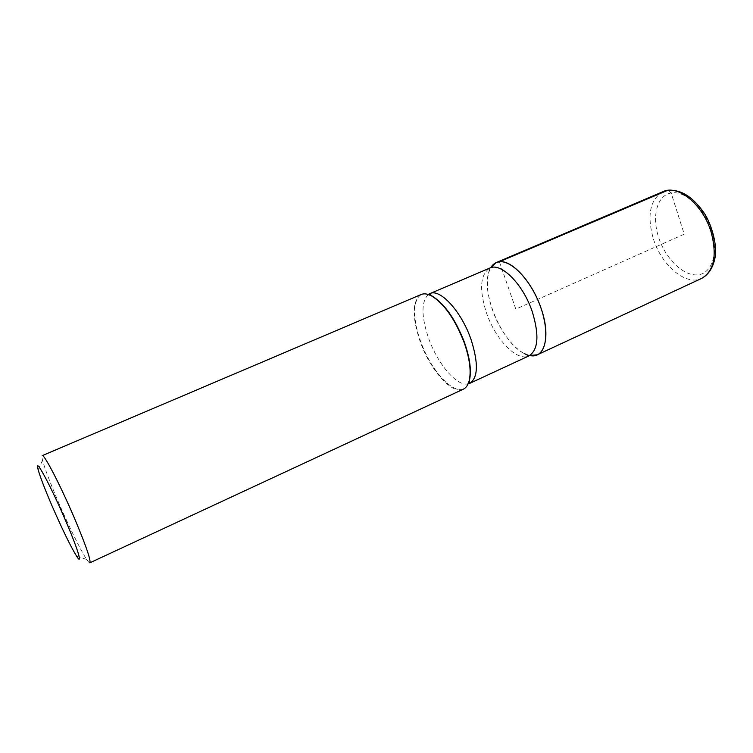 <?xml version="1.0" encoding="UTF-8"?>
<svg xmlns="http://www.w3.org/2000/svg" width="753" height="753" viewBox="0 0 753 753"><rect width="100%" height="100%" fill="white"/><g stroke="black" fill="none" stroke-linecap="round" stroke-linejoin="round"><path stroke-width="0.56" stroke-dasharray="3.77 2.82" d="M421.162 294.508C412.136 300.899 411.806 316.599 420.183 341.636C430.142 370.015 452.12 395.033 463.293 389.207M89.871 562.802C89.372 562.999 88.308 561.889 86.689 559.479C80.929 550.951 68.429 525.472 58.132 501.451C50.065 482.598 44.869 468.855 42.535 460.243C41.829 457.429 41.716 455.894 42.206 455.65M529.717 355.491L524.173 353.468C503.07 343.519 481.732 295.562 488.471 273.217L490.674 267.748C485.751 277.556 486.325 291.562 492.406 309.756C500.143 332.327 516.784 353.11 529.717 355.491M499.39 261.771L515.824 309.116L684.232 234.183L671.149 192.975L667.695 190.311M426.669 294.065C413.237 291.59 410.931 315.451 420.682 341.467C431.893 373.893 458.483 400.163 467.312 385.404M488.471 273.217L489.874 268.04C480.15 274.534 479.012 289.463 486.457 312.853C495.399 339.368 517.057 362.014 528.954 355.887M468.093 383.898C456.93 386.76 437.578 363.868 428.626 338.389C421.228 316.429 421.125 301.793 428.316 294.498M711.689 231.02C718.917 253.827 711.557 274.28 697.146 274.883C682.83 275.824 665.238 258.232 658.546 237.148C651.656 216.092 657.068 195.338 671.149 192.975C685.117 190.283 704.667 208.186 711.689 231.02M663.092 191.629C650.018 199.517 646.761 215.217 653.322 238.72C661.398 265.31 685.992 286.291 701.692 278.384M76.637 556.251L86.689 559.479M38.205 469.872L42.535 460.243"/><path stroke-width="1.13" d="M51.938 505.64C62.264 529.321 70.5 546.189 76.637 556.251C83.122 566.557 77.823 548.918 65.407 520.163C50.103 484.367 33.753 454.548 38.205 469.872C40.285 477.242 44.869 489.168 51.938 505.64M463.293 389.207C466.069 387.899 468.037 385.075 469.175 380.745C471.35 371.323 469.721 358.71 464.29 342.897C455.151 319.319 444.185 303.619 431.394 295.807C427.403 293.755 423.995 293.322 421.162 294.508L42.206 455.65C43.9 453.504 60.4 485.233 74.321 517.885C85.87 545.304 91.047 560.27 89.871 562.802L463.293 389.207M499.39 261.771C511.88 259.681 532.39 282.074 541.115 308.419C551.045 336.45 544.635 359.35 529.717 355.491L537.313 354.795C547.676 350.296 548.843 326.849 538.997 302.781C529.284 278.676 511.071 260.265 499.39 261.771C495.69 262.204 492.782 264.199 490.674 267.748L496.283 262.562L499.39 261.771L667.695 190.311M467.312 385.404L469.439 380.34C471.594 370.975 469.976 358.428 464.573 342.709C455.499 319.263 444.59 303.657 431.855 295.882L426.669 294.065M524.173 353.468L528.954 355.887C538.282 349.9 539.402 335.207 532.305 311.817C523.203 284.286 501.093 262.157 489.874 268.04L429.85 293.623C439.959 288.183 461.373 311.309 470.983 339.321C478.55 363.087 478.146 377.761 469.759 383.343L468.093 383.898M428.316 294.498L429.85 293.623L431.394 295.797M711.152 232.122C703.029 204.609 677.945 184.231 663.092 191.629C677.484 187.318 691.169 194.472 704.149 213.071C709.966 221.429 717.176 241.854 715.341 256.001C713.571 266.873 709.015 274.327 701.692 278.384C714.098 270.976 717.251 255.559 711.152 232.122M528.954 355.887L469.759 383.343L469.175 380.745M701.692 278.384L537.313 354.795M663.092 191.629L496.283 262.562"/></g></svg>
